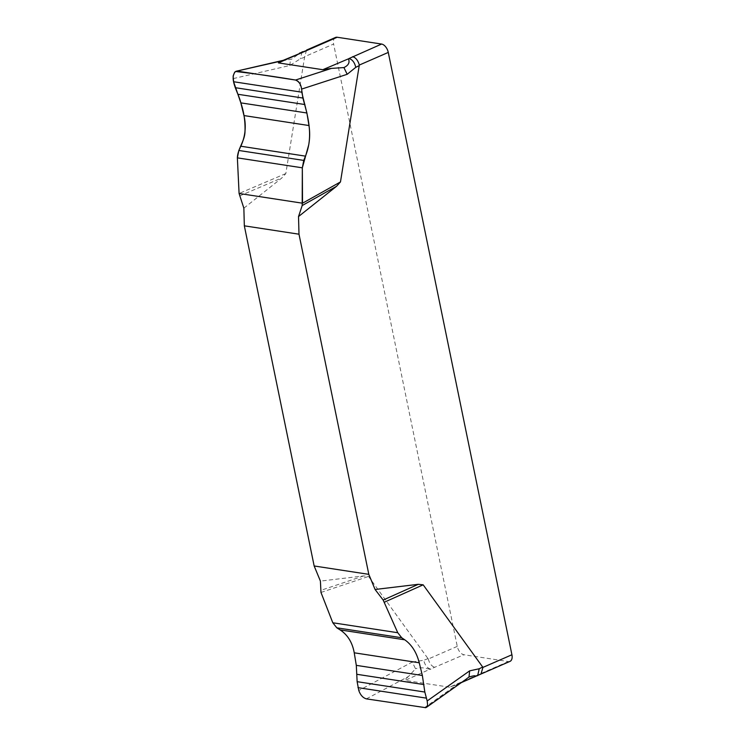 <?xml version="1.0" encoding="UTF-8"?>
<svg xmlns="http://www.w3.org/2000/svg" width="745" height="745" viewBox="0 0 745 745"><rect width="100%" height="100%" fill="white"/><g stroke="black" fill="none" stroke-linecap="round" stroke-linejoin="round"><path stroke-width="0.56" stroke-dasharray="3.73 2.79" d="M243.857 208.181L281.927 177.887L285.819 173.557L304.649 56.676L333.62 44.039L457.262 646.381A8.055 4.666 -113.6 0 0 463.939 654.743L508.351 661.551A8.055 4.666 -113.6 0 0 510.018 661.364M457.262 646.381L428.291 659.018L368.514 576.434L363.635 575.932L320.406 581.1M320.983 592.452L368.514 576.434M363.635 575.932L320.546 590.45M366.382 698.866L408.511 676.469L415.533 668.777L412.264 662.054L358.783 690.485M412.264 662.054L423.747 660.256C424.892 665.117 427.146 668.06 430.517 669.075L463.939 654.743M508.351 661.551L449.561 687.197L457.83 684.031L424.38 707.75M457.83 684.031L466.091 679.207M408.511 676.469C405.438 678.928 404.321 680.232 405.159 680.39L429.772 669.327C424.101 667.501 419.351 667.324 415.533 668.777M449.561 687.197L405.159 680.39M239.564 195.954L281.927 177.887M285.819 173.557L239.089 193.476M233.185 78.616L289.814 65.504L300.291 58.836L304.649 57.179M279.72 61.779L281.657 60.941M282.131 60.829L291.64 59.181L300.589 52.681M479.38 674.188L480.963 674.029M428.291 659.018C429.586 663.683 431.811 666.468 434.968 667.38M335.52 37.446A8.055 4.666 -113.6 0 0 333.62 44.039M306.549 50.083L304.649 56.676M477.582 675.752L475.347 675.948M430.936 669.14L429.772 669.327M428.105 658.599L423.747 660.256M289.814 65.504L290.448 59.377M302.135 51.759L300.291 58.836M282.839 60.419L285.251 59.861M461.36 682.588L454.217 685.698M299.509 53.146L297.953 54.292"/><path stroke-width="1.12" d="M375.07 589.481L383.163 600.051L418.29 584.313L375.07 589.481L368.812 574.348L298.996 234.2L298.522 216.553L336.582 186.259L302.191 205.546L298.522 216.553M418.29 584.313L423.169 584.816L482.946 667.399L511.917 654.762L388.275 52.42A8.055 4.666 -113.6 0 0 381.598 44.057L337.187 37.25A8.055 4.666 -113.6 0 0 335.52 37.446L306.614 50.055M388.275 52.42L359.304 65.057L340.474 181.929L336.582 186.259M282.131 60.829L236.156 71.241L234.694 72.144L233.129 76.046L233.595 81.736L240.84 102.866L243.96 115.568C246.39 126.073 245.347 136.288 240.831 146.225L238.828 150.471L237.366 157.866L239.089 193.476L243.857 208.181L244.332 225.828L314.157 565.976L320.406 581.1L320.983 592.452L332.801 622.764L336.815 627.812L340.111 629.898C347.692 634.889 352.394 642.525 354.238 652.806L356.306 665.36L357.134 681.675L358.783 690.485C360.45 695.104 362.983 697.897 366.382 698.866L425.702 707.694L427.639 705.357L427.183 700.961L469.648 670.845L479.231 668.759L482.76 666.98M314.157 565.976L368.812 574.348M298.996 234.2L244.332 225.828M383.163 600.051L397.756 632.719L401.723 637.757L404.749 639.806C411.743 644.723 416.576 652.378 419.249 662.771L422.359 675.482L424.827 692.049L427.183 700.961M423.169 584.816L384.429 602.174M466.091 679.207L469.015 676.972C473.755 675.659 475.804 675.426 475.161 676.283M237.534 71.157L295.532 80.041L331.46 68.391L343.92 67.572L347.198 74.295L301.585 89.102L302.898 98.051L306.903 112.989L308.97 125.533C310.563 135.925 309.399 146.122 305.469 156.133L303.737 160.417L302.33 167.821L302.535 203.208L340.474 181.929M302.535 203.208L239.089 193.476L237.366 157.866C237.739 148.413 245.058 140.814 245.003 131.12C245.31 121.398 243.922 111.983 240.84 102.866C238.633 92.957 228.631 78.625 235.56 71.483C255.433 73.792 275.426 76.651 295.532 80.041C299.686 81.745 301.781 85.787 301.809 92.184C305.329 108.779 311.959 125.914 308.719 144.865L302.33 167.821L302.191 205.546M347.198 74.295L355.775 67.339C354.629 62.478 352.376 59.535 349.014 58.52L381.598 44.057M295.532 80.041C298.838 81.056 300.85 84.073 301.585 89.102M331.46 68.391L322.808 69.704L348.427 58.855C349.982 62.478 348.483 65.383 343.92 67.572M337.187 37.25L278.406 62.897L322.808 69.704M278.406 62.897L279.72 61.779L304.183 51.647M481.121 673.964L510.018 661.364A8.055 4.666 -113.6 0 0 511.917 654.762M480.963 674.029L482.946 667.399M359.304 65.057C358.01 60.401 355.784 57.607 352.627 56.695M308.216 49.887L299.509 53.146M469.648 670.845L469.015 676.972M359.313 65.56L355.775 67.339M303.029 51.899L302.209 51.731M477.647 675.724L479.231 668.759M233.595 81.736L301.809 92.184M235.206 87.677L302.898 98.051M238.009 94.289L304.919 104.542M240.84 102.866L306.903 112.989M243.96 115.568L308.97 125.533M240.831 146.225L305.469 156.133M238.828 150.471L303.737 160.417M237.366 157.866L302.33 167.821M426.187 698.102L357.972 687.644M424.827 692.049L357.134 681.675M423.979 684.581L357.069 674.327M422.359 675.482L356.306 665.36M419.249 662.771L354.238 652.806M404.749 639.806L340.111 629.898M401.723 637.757L336.815 627.812M397.756 632.719L332.801 622.764M426.336 707.424L466.035 679.272M236.202 71.222L282.839 60.419M481.186 673.936L461.36 682.588"/></g></svg>
